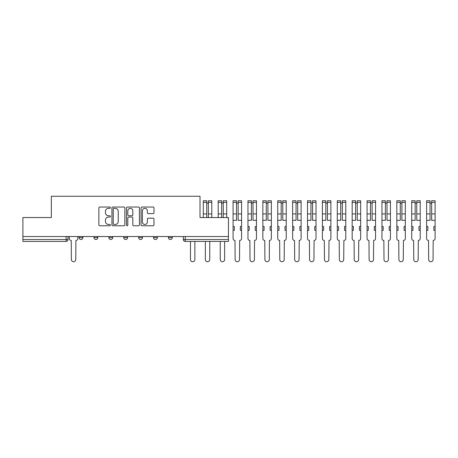 <?xml version="1.0" encoding="UTF-8"?>
<svg xmlns="http://www.w3.org/2000/svg" width="458" height="458" viewBox="0 0 458 458"><rect width="100%" height="100%" fill="white"/><g stroke="black" fill="none" stroke-linecap="round" stroke-linejoin="round"><path stroke-width="0.69" d="M110.407 207.692A0.658 0.658 0 0 0 109.754 207.039L99.798 207.039A0.939 0.939 0 0 0 98.865 207.972L98.865 224.832A0.939 0.939 0 0 0 99.798 225.771L109.754 225.771A0.658 0.658 0 0 0 110.407 225.113A0.658 0.658 0 0 0 109.754 224.46L108.466 224.46A3 3 0 0 1 105.466 221.46L105.466 220.058A3 3 0 0 1 108.466 217.058L109.754 217.058A0.658 0.658 0 0 0 110.407 216.405A0.658 0.658 0 0 0 109.754 215.747L108.466 215.747A3 3 0 0 1 105.466 212.752L105.466 211.344A3 3 0 0 1 108.466 208.35L109.754 208.35A0.658 0.658 0 0 0 110.407 207.692M168.429 236.54L168.429 237.588L172.242 237.588A1.906 1.906 0 0 1 170.336 239.5A1.906 1.906 0 0 1 168.429 237.588L168.429 236.54M153.539 236.54L153.539 237.588L157.357 237.588A1.906 1.906 0 0 1 155.451 239.5A1.906 1.906 0 0 1 153.539 237.588L153.539 236.54M123.769 237.588L123.769 236.54L123.769 237.588A1.906 1.906 0 0 0 125.675 239.5A1.906 1.906 0 0 1 123.769 237.588L127.582 237.588A1.906 1.906 0 0 1 125.675 239.5M93.993 237.588L93.993 236.54L93.993 237.588A1.906 1.906 0 0 0 95.899 239.5A1.906 1.906 0 0 1 93.993 237.588L97.812 237.588A1.906 1.906 0 0 1 95.899 239.5A1.906 1.906 0 0 0 97.812 237.588L97.812 236.54L97.812 237.588M153.052 213.64A0.939 0.939 0 0 0 153.985 212.701L153.985 207.972A0.939 0.939 0 0 0 153.052 207.039L141.997 207.039A0.939 0.939 0 0 0 141.058 207.972L141.058 224.832A0.939 0.939 0 0 0 141.997 225.771L153.052 225.771A0.939 0.939 0 0 0 153.985 224.832L153.985 219.119A0.939 0.939 0 0 0 153.052 218.185L148.318 218.185A0.939 0.939 0 0 0 147.384 219.119L147.384 221.953A2.508 2.508 0 0 1 144.877 224.46A2.508 2.508 0 0 1 142.369 221.953L142.369 210.852A2.508 2.508 0 0 1 144.877 208.35A2.508 2.508 0 0 1 147.384 210.852L147.384 212.701A0.939 0.939 0 0 0 148.318 213.64L153.052 213.64M22.9 236.54L22.9 217.55L51.336 217.55L51.336 196.27L200.014 196.27L200.014 217.55L228.45 217.55L228.45 236.54L22.9 236.54L22.9 239.5L68.036 239.5L68.036 236.54L68.036 239.5A1.906 1.906 0 0 1 66.129 241.406L22.9 241.406L22.9 239.5M124.857 207.972A0.939 0.939 0 0 0 123.918 207.039L112.868 207.039A0.939 0.939 0 0 0 111.929 207.972L111.929 224.832A0.939 0.939 0 0 0 112.868 225.771L123.918 225.771A0.939 0.939 0 0 0 124.857 224.832L124.857 207.972M127.433 207.039L138.482 207.039A0.939 0.939 0 0 1 139.421 207.972L139.421 224.832A0.939 0.939 0 0 1 138.482 225.771L133.753 225.771A0.939 0.939 0 0 1 132.82 224.832L132.82 217.997A0.939 0.939 0 0 0 131.881 217.058L128.744 217.058A0.939 0.939 0 0 0 127.805 217.997L127.805 225.113A0.658 0.658 0 0 1 127.152 225.771A0.658 0.658 0 0 1 126.494 225.113L126.494 207.972A0.939 0.939 0 0 1 127.433 207.039M183.315 236.54L183.315 239.5L228.45 239.5L228.45 241.406L185.221 241.406A1.906 1.906 0 0 1 183.315 239.5L183.315 236.54M228.45 236.54L228.45 239.5M172.242 237.588L172.242 236.54L172.242 237.588A1.906 1.906 0 0 1 170.336 239.5M157.357 237.588L157.357 236.54L157.357 237.588A1.906 1.906 0 0 1 155.451 239.5M142.472 236.54L142.472 237.588A1.906 1.906 0 0 1 140.56 239.5A1.906 1.906 0 0 1 138.654 237.588A1.906 1.906 0 0 0 140.56 239.5A1.906 1.906 0 0 0 142.472 237.588L142.472 236.54M138.654 236.54L138.654 237.588L142.472 237.588M127.582 236.54L127.582 237.588M112.697 236.54L112.697 237.588A1.906 1.906 0 0 1 110.79 239.5A1.906 1.906 0 0 1 108.878 237.588L112.697 237.588M108.878 236.54L108.878 237.588M82.927 236.54L82.927 237.588A1.906 1.906 0 0 1 81.014 239.5A1.906 1.906 0 0 1 79.108 237.588A1.906 1.906 0 0 0 81.014 239.5A1.906 1.906 0 0 0 82.927 237.588L82.927 236.54M79.108 236.54L79.108 237.588L82.927 237.588M113.899 208.35A0.658 0.658 0 0 0 113.241 209.003L113.241 223.802A0.658 0.658 0 0 0 113.899 224.46L115.256 224.46A3 3 0 0 0 118.25 221.46L118.25 211.344A3 3 0 0 0 115.256 208.35L113.899 208.35M132.82 210.903A2.508 2.508 0 0 0 130.312 208.396A2.508 2.508 0 0 0 127.805 210.903L127.805 214.813A0.939 0.939 0 0 0 128.744 215.747L131.881 215.747A0.939 0.939 0 0 0 132.82 214.813L132.82 210.903M69.324 236.54L69.324 238.544A1.906 1.906 0 0 0 71.236 240.45L71.379 259.537A2.193 2.193 0 0 0 73.572 261.73A2.193 2.193 0 0 0 75.765 259.537L75.908 240.45A1.906 1.906 0 0 0 77.82 238.544L77.82 236.54M190.471 241.406L190.471 259.537A2.193 2.193 0 0 0 192.663 261.73A2.193 2.193 0 0 0 194.862 259.537L194.862 241.406M208.361 217.55L208.361 200.753L211.796 200.753L211.796 217.55M206.741 203.14L208.361 203.14M205.356 241.406L205.356 259.537A2.193 2.193 0 0 0 207.554 261.73A2.193 2.193 0 0 0 209.747 259.537L209.747 241.406M206.741 217.55L206.741 200.753L203.306 200.753L203.306 202.344L206.741 202.344M203.306 217.55L203.306 202.344M223.252 217.55L223.252 200.753L226.687 200.753L226.687 217.55M221.626 203.14L223.252 203.14M220.246 241.406L220.246 259.537A2.193 2.193 0 0 0 222.439 261.73A2.193 2.193 0 0 0 224.632 259.537L224.632 241.406M221.626 217.55L221.626 200.753L218.191 200.753L218.191 202.344L221.626 202.344M218.191 217.55L218.191 202.344M233.082 230.334L234.319 230.334L234.319 226.521L233.082 226.521L233.082 238.544A1.906 1.906 0 0 0 234.988 240.45L235.131 259.537A2.193 2.193 0 0 0 237.324 261.73A2.193 2.193 0 0 0 239.523 259.537L239.666 240.45A1.906 1.906 0 0 0 241.572 238.544L241.572 200.753L238.137 200.753L238.137 202.344L241.572 202.344M241.572 226.521L240.33 226.521L240.33 230.334L241.572 230.334M238.137 202.344L238.137 220.315L241.572 220.315M236.517 203.14L238.137 203.14M233.082 226.521L233.082 220.315L236.517 220.315L236.517 200.753L233.082 200.753L233.082 202.344L236.517 202.344M233.082 220.315L233.082 202.344M247.967 230.334L249.209 230.334L249.209 226.521L247.967 226.521L247.967 238.544A1.906 1.906 0 0 0 249.873 240.45L250.016 259.537A2.193 2.193 0 0 0 252.215 261.73A2.193 2.193 0 0 0 254.408 259.537L254.551 240.45A1.906 1.906 0 0 0 256.457 238.544L256.457 200.753L253.022 200.753L253.022 202.344L256.457 202.344M256.457 226.521L255.221 226.521L255.221 230.334L256.457 230.334M253.022 202.344L253.022 220.315L256.457 220.315M251.402 203.14L253.022 203.14M247.967 226.521L247.967 220.315L251.402 220.315L251.402 200.753L247.967 200.753L247.967 202.344L251.402 202.344M247.967 220.315L247.967 202.344M262.852 230.334L264.094 230.334L264.094 226.521L262.852 226.521L262.852 238.544A1.906 1.906 0 0 0 264.764 240.45L264.907 259.537A2.193 2.193 0 0 0 267.1 261.73A2.193 2.193 0 0 0 269.293 259.537L269.436 240.45A1.906 1.906 0 0 0 271.348 238.544L271.348 200.753L267.913 200.753L267.913 202.344L271.348 202.344M271.348 226.521L270.106 226.521L270.106 230.334L271.348 230.334M267.913 202.344L267.913 220.315L271.348 220.315M266.287 203.14L267.913 203.14M262.852 226.521L262.852 220.315L266.287 220.315L266.287 200.753L262.852 200.753L262.852 202.344L266.287 202.344M262.852 220.315L262.852 202.344M277.737 230.334L278.979 230.334L278.979 226.521L277.737 226.521L277.737 238.544A1.906 1.906 0 0 0 279.649 240.45L279.792 259.537A2.193 2.193 0 0 0 281.985 261.73A2.193 2.193 0 0 0 284.183 259.537L284.326 240.45A1.906 1.906 0 0 0 286.233 238.544L286.233 200.753L282.798 200.753L282.798 202.344L286.233 202.344M286.233 226.521L284.99 226.521L284.99 230.334L286.233 230.334M282.798 202.344L282.798 220.315L286.233 220.315M281.178 203.14L282.798 203.14M277.737 226.521L277.737 220.315L281.178 220.315L281.178 200.753L277.737 200.753L277.737 202.344L281.178 202.344M277.737 220.315L277.737 202.344M292.628 230.334L293.864 230.334L293.864 226.521L292.628 226.521L292.628 238.544A1.906 1.906 0 0 0 294.534 240.45L294.677 259.537A2.193 2.193 0 0 0 296.876 261.73A2.193 2.193 0 0 0 299.068 259.537L299.211 240.45A1.906 1.906 0 0 0 301.118 238.544L301.118 200.753L297.683 200.753L297.683 202.344L301.118 202.344M301.118 226.521L299.881 226.521L299.881 230.334L301.118 230.334M297.683 202.344L297.683 220.315L301.118 220.315M296.063 203.14L297.683 203.14M292.628 226.521L292.628 220.315L296.063 220.315L296.063 200.753L292.628 200.753L292.628 202.344L296.063 202.344M292.628 220.315L292.628 202.344M307.513 230.334L308.755 230.334L308.755 226.521L307.513 226.521L307.513 238.544A1.906 1.906 0 0 0 309.419 240.45L309.562 259.537A2.193 2.193 0 0 0 311.761 261.73A2.193 2.193 0 0 0 313.953 259.537L314.096 240.45A1.906 1.906 0 0 0 316.009 238.544L316.009 200.753L312.574 200.753L312.574 202.344L316.009 202.344M316.009 226.521L314.766 226.521L314.766 230.334L316.009 230.334M312.574 202.344L312.574 220.315L316.009 220.315M310.948 203.14L312.574 203.14M307.513 226.521L307.513 220.315L310.948 220.315L310.948 200.753L307.513 200.753L307.513 202.344L310.948 202.344M307.513 220.315L307.513 202.344M322.398 230.334L323.64 230.334L323.64 226.521L322.398 226.521L322.398 238.544A1.906 1.906 0 0 0 324.31 240.45L324.453 259.537A2.193 2.193 0 0 0 326.646 261.73A2.193 2.193 0 0 0 328.844 259.537L328.987 240.45A1.906 1.906 0 0 0 330.894 238.544L330.894 200.753L327.459 200.753L327.459 202.344L330.894 202.344M330.894 226.521L329.651 226.521L329.651 230.334L330.894 230.334M327.459 202.344L327.459 220.315L330.894 220.315M325.833 203.14L327.459 203.14M322.398 226.521L322.398 220.315L325.833 220.315L325.833 200.753L322.398 200.753L322.398 202.344L325.833 202.344M322.398 220.315L322.398 202.344M337.288 230.334L338.525 230.334L338.525 226.521L337.288 226.521L337.288 238.544A1.906 1.906 0 0 0 339.195 240.45L339.338 259.537A2.193 2.193 0 0 0 341.531 261.73A2.193 2.193 0 0 0 343.729 259.537L343.872 240.45A1.906 1.906 0 0 0 345.779 238.544L345.779 200.753L342.344 200.753L342.344 202.344L345.779 202.344M345.779 226.521L344.542 226.521L344.542 230.334L345.779 230.334M342.344 202.344L342.344 220.315L345.779 220.315M340.723 203.14L342.344 203.14M337.288 226.521L337.288 220.315L340.723 220.315L340.723 200.753L337.288 200.753L337.288 202.344L340.723 202.344M337.288 220.315L337.288 202.344M352.173 230.334L353.416 230.334L353.416 226.521L352.173 226.521L352.173 238.544A1.906 1.906 0 0 0 354.08 240.45L354.223 259.537A2.193 2.193 0 0 0 356.421 261.73A2.193 2.193 0 0 0 358.614 259.537L358.757 240.45A1.906 1.906 0 0 0 360.664 238.544L360.664 200.753L357.229 200.753L357.229 202.344L360.664 202.344M360.664 226.521L359.427 226.521L359.427 230.334L360.664 230.334M357.229 202.344L357.229 220.315L360.664 220.315M355.608 203.14L357.229 203.14M352.173 226.521L352.173 220.315L355.608 220.315L355.608 200.753L352.173 200.753L352.173 202.344L355.608 202.344M352.173 220.315L352.173 202.344M367.058 230.334L368.301 230.334L368.301 226.521L367.058 226.521L367.058 238.544A1.906 1.906 0 0 0 368.971 240.45L369.114 259.537A2.193 2.193 0 0 0 371.306 261.73A2.193 2.193 0 0 0 373.499 259.537L373.642 240.45A1.906 1.906 0 0 0 375.554 238.544L375.554 200.753L372.119 200.753L372.119 202.344L375.554 202.344M375.554 226.521L374.312 226.521L374.312 230.334L375.554 230.334M372.119 202.344L372.119 220.315L375.554 220.315M370.493 203.14L372.119 203.14M367.058 226.521L367.058 220.315L370.493 220.315L370.493 200.753L367.058 200.753L367.058 202.344L370.493 202.344M367.058 220.315L367.058 202.344M381.949 230.334L383.186 230.334L383.186 226.521L381.949 226.521L381.949 238.544A1.906 1.906 0 0 0 383.856 240.45L383.999 259.537A2.193 2.193 0 0 0 386.191 261.73A2.193 2.193 0 0 0 388.39 259.537L388.533 240.45A1.906 1.906 0 0 0 390.439 238.544L390.439 200.753L387.004 200.753L387.004 202.344L390.439 202.344M390.439 226.521L389.197 226.521L389.197 230.334L390.439 230.334M387.004 202.344L387.004 220.315L390.439 220.315M385.384 203.14L387.004 203.14M381.949 226.521L381.949 220.315L385.384 220.315L385.384 200.753L381.949 200.753L381.949 202.344L385.384 202.344M381.949 220.315L381.949 202.344M396.834 230.334L398.076 230.334L398.076 226.521L396.834 226.521L396.834 238.544A1.906 1.906 0 0 0 398.741 240.45L398.884 259.537A2.193 2.193 0 0 0 401.082 261.73A2.193 2.193 0 0 0 403.275 259.537L403.418 240.45A1.906 1.906 0 0 0 405.324 238.544L405.324 200.753L401.889 200.753L401.889 202.344L405.324 202.344M405.324 226.521L404.088 226.521L404.088 230.334L405.324 230.334M401.889 202.344L401.889 220.315L405.324 220.315M400.269 203.14L401.889 203.14M396.834 226.521L396.834 220.315L400.269 220.315L400.269 200.753L396.834 200.753L396.834 202.344L400.269 202.344M396.834 220.315L396.834 202.344M411.719 230.334L412.961 230.334L412.961 226.521L411.719 226.521L411.719 238.544A1.906 1.906 0 0 0 413.631 240.45L413.774 259.537A2.193 2.193 0 0 0 415.967 261.73A2.193 2.193 0 0 0 418.16 259.537L418.303 240.45A1.906 1.906 0 0 0 420.215 238.544L420.215 200.753L416.78 200.753L416.78 202.344L420.215 202.344M420.215 226.521L418.973 226.521L418.973 230.334L420.215 230.334M416.78 202.344L416.78 220.315L420.215 220.315M415.154 203.14L416.78 203.14M411.719 226.521L411.719 220.315L415.154 220.315L415.154 200.753L411.719 200.753L411.719 202.344L415.154 202.344M411.719 220.315L411.719 202.344M426.604 230.334L427.846 230.334L427.846 226.521L426.604 226.521L426.604 238.544A1.906 1.906 0 0 0 428.516 240.45L428.659 259.537A2.193 2.193 0 0 0 430.852 261.73A2.193 2.193 0 0 0 433.05 259.537L433.194 240.45A1.906 1.906 0 0 0 435.1 238.544L435.1 200.753L431.665 200.753L431.665 202.344L435.1 202.344M435.1 226.521L433.858 226.521L433.858 230.334L435.1 230.334M431.665 202.344L431.665 220.315L435.1 220.315M430.045 203.14L431.665 203.14M426.604 226.521L426.604 220.315L430.045 220.315L430.045 200.753L426.604 200.753L426.604 202.344L430.045 202.344M426.604 220.315L426.604 202.344M66.129 236.54L66.129 241.406M185.221 236.54L185.221 241.406M208.361 213.92L211.796 213.92M208.361 202.344L211.796 202.344M203.306 213.92L206.741 213.92M223.252 213.92L226.687 213.92M223.252 202.344L226.687 202.344M218.191 213.92L221.626 213.92M238.137 213.92L241.572 213.92M233.082 213.92L236.517 213.92M253.022 213.92L256.457 213.92M247.967 213.92L251.402 213.92M267.913 213.92L271.348 213.92M262.852 213.92L266.287 213.92M282.798 213.92L286.233 213.92M277.737 213.92L281.178 213.92M297.683 213.92L301.118 213.92M292.628 213.92L296.063 213.92M312.574 213.92L316.009 213.92M307.513 213.92L310.948 213.92M327.459 213.92L330.894 213.92M322.398 213.92L325.833 213.92M342.344 213.92L345.779 213.92M337.288 213.92L340.723 213.92M357.229 213.92L360.664 213.92M352.173 213.92L355.608 213.92M372.119 213.92L375.554 213.92M367.058 213.92L370.493 213.92M387.004 213.92L390.439 213.92M381.949 213.92L385.384 213.92M401.889 213.92L405.324 213.92M396.834 213.92L400.269 213.92M416.78 213.92L420.215 213.92M411.719 213.92L415.154 213.92M431.665 213.92L435.1 213.92M426.604 213.92L430.045 213.92"/></g></svg>
